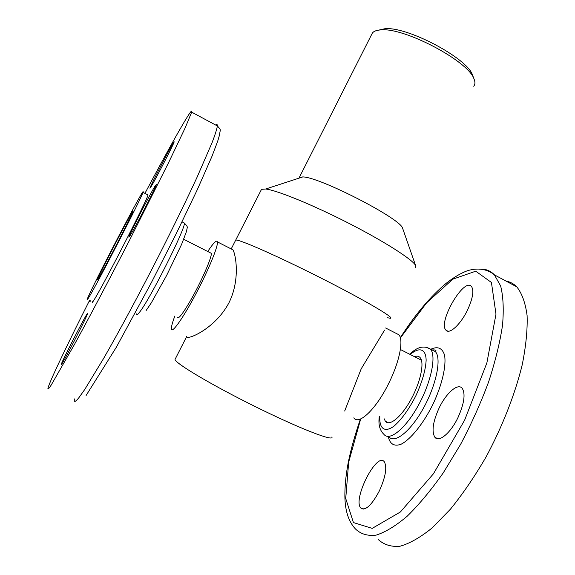 <?xml version="1.0" encoding="UTF-8"?>
<svg xmlns="http://www.w3.org/2000/svg" width="575" height="575" viewBox="0 0 575 575"><rect width="100%" height="100%" fill="white"/><g stroke="black" fill="none" stroke-linecap="round" stroke-linejoin="round"><path stroke-width="0.86" d="M344.677 411.017L361.208 368.819L384.596 330.079M235.463 240.573L235.693 240.127C238.093 238.711 277.394 255.976 320.8 277.933C364.241 299.884 395.341 318.183 390.411 318.284L387.083 317.659M175.382 358.75L175.044 359.404C174.85 363.12 212.132 385.322 256.206 407.064C300.287 428.857 334.363 441.938 331.89 436.95M231.287 248.982L232.954 249.838C235.865 254.739 240.321 280.039 228.972 302.738C214.892 329.54 185.639 340.939 186.818 336.411M174.85 316.013C172.349 322.647 171.213 326.945 171.436 328.907C171.709 334.743 185.495 314.539 199.043 287.78C210.299 265.765 218.392 245.245 217.379 241.867C216.653 239.689 213.433 242.902 207.733 251.498M353.805 417.853C358.743 425.723 376.567 408.609 389.038 382.72C399.575 361.51 403.743 340.012 398.913 334.787L385.624 327.987M177.452 317.292C178.25 319.492 182.34 314.353 189.714 301.875C200.618 283.259 212.47 256.321 211.241 253.28L210.342 252.827M378.142 539.429C383.841 544.741 391.115 547.019 399.963 546.25C409.623 543.555 420.339 537.452 432.105 527.951L450.362 509.27C462.81 493.947 474.734 476.467 486.141 456.809C502.464 426.391 515.078 394.055 522.229 364.773C525.974 346.035 527.598 329.597 527.088 315.452C525.421 302.939 521.992 293.415 516.81 286.889C513.669 283.727 510.011 281.764 505.849 280.995M457.98 417.572C464.262 403.47 465.657 393.688 462.149 388.226C457.793 382.857 446.186 393.063 439.163 407.898C432.889 421.712 431.473 431.509 434.901 437.302C438.962 442.736 450.707 432.968 457.98 417.572M379.299 491.028C385.617 476.898 387.284 467.144 384.301 461.768C376.826 451.497 352.461 499.251 360.755 507.962C365.341 511.146 371.522 505.497 379.299 491.028M467.475 310.126C472.83 298.382 474.167 290.49 471.464 286.436C463.953 277.114 437.64 322.46 445.963 330.194C449.384 334.736 460.654 324.451 467.475 310.126M414.489 356.665C416.889 355.774 418.772 356.083 420.124 357.607C424.637 362.48 420.569 382.037 411.053 399.366C401.594 416.76 389.584 426.7 385.401 421.295L384.122 418.744M144.922 193.373C171.832 142.686 193.847 103.773 191.691 112.154L185.078 128.081L168.626 162.581L129.562 240.156C109.796 278.544 89.657 316.66 74.398 344.583L51.168 385.121C48.171 389.663 47.243 390.245 48.365 386.867C51.391 377.775 68.562 342.053 89.549 300.394M92.302 301.731C91.863 303.118 92.51 302.428 94.228 299.64C103.392 285.279 147.811 198.734 147.998 194.954L147.638 194.774M89.017 297.11C97.915 282.598 142.471 195.989 142.952 192.359C146.704 181.643 90.347 289.786 87.228 299.266C86.746 300.639 87.343 299.92 89.017 297.11M151.376 186.199C156.429 177.725 173.973 143.628 174.088 142.061C175.555 137.432 150.585 185.107 149.91 188.212L151.376 186.199M90.203 300.711L89.772 301.782L90.555 300.883M61.762 364.083C65.435 358.649 87.105 316.293 87.673 313.468L86.847 314.295C82.592 320.943 62.186 360.827 61.173 364.514L61.762 364.083M130.202 235.47C135.542 226.881 156.163 186.71 156.465 184.323L154.747 186.559C148.868 196.298 129.562 233.932 128.829 237.116L130.202 235.47M98.526 278.357C104.542 268.41 132.466 214.13 132.976 211.42C135.643 204.046 99.029 274.304 97.24 279.975L98.526 278.357M231.208 248.946L235.693 240.127C238.093 238.711 277.394 255.976 320.8 277.933C364.241 299.884 395.341 318.183 390.411 318.284M261.043 190.253L261.51 189.347L265.693 189.01C276.913 190.26 312.383 204.678 348.27 223.014C384.186 241.342 412.448 259.433 415.574 265.442L415.33 267.763M298.921 178.178L299.331 177.423L302.773 176.92C319.218 176.812 399.956 218.241 402.529 228.016L402.874 229.015M473.714 86.243C475.245 84.468 475.338 82.009 473.987 78.868C468.323 61.094 404.038 27.169 380.866 29.907C376.668 30.144 373.843 31.179 372.384 33.019L371.5 34.766M378.803 30.094L384.804 28.75C406.762 26.155 467.029 57.96 472.456 74.858L472.923 76.08M482.037 269.078C486.86 269.359 490.985 271.285 494.414 274.85L500.638 285.976C503.247 296.254 503.88 309.321 502.536 325.177C499.963 342.434 495.319 361.337 488.621 381.886C480.808 402.91 471.493 423.689 460.668 444.231L443.311 472.779C431.128 490.087 419.082 504.562 407.186 516.213C395.701 525.931 385.315 532.249 376.028 535.16C367.569 536.13 360.697 534.053 355.4 528.907C348.127 521.151 344.619 509.306 344.885 493.386C345.022 483.719 346.179 473.254 348.357 461.984C351.002 448.967 355.027 434.643 360.439 419.017M400.387 337.949L426.592 302.86L452.834 279.162L475.748 271.199L491.431 282.469L495.988 314.137L486.867 362.947L464.586 420.26L433.449 473.771L400.387 511.98L372.205 528.375L353.424 522.574L345.733 498.539L348.687 462.048L360.705 418.902M430.761 349.277C437.69 346.049 442.276 347.968 444.511 355.034C446.538 365.578 442.067 385.056 432.831 404.534C423.236 423.832 410.643 439.429 401.091 444.231C394.155 446.725 389.864 444.13 388.211 436.447M431.609 349.708L435.404 351.656C441.658 358.175 436.497 384.438 423.674 407.74C410.931 431.135 394.658 444.13 388.916 436.792M386.486 422.244L386.529 421.856M426.01 347.156L430.423 349.104C436.562 355.573 431.293 381.807 418.463 405.145C405.706 428.569 389.534 441.643 383.913 434.348C379.694 430.352 378.163 424.364 379.32 416.386M410.212 354.495C419.261 346.775 425.874 348.68 426.14 360.202C425.615 370.142 422.165 382.052 415.79 395.923C408.796 409.508 401.537 419.57 394.012 426.111C384.747 432.961 379.213 428.734 379.823 416.631M74.383 398.906C73.787 402.5 75.239 402.162 78.739 397.893L84.669 389.598L103.622 358.441C119.399 330.984 139.689 293.25 159.174 255.034C173.851 226.04 186.451 200.165 196.981 177.423L212.139 142.514C215.172 134.543 216.912 129.023 217.372 125.954C217.429 124.416 216.868 124.114 215.682 125.048M136.692 313.878C136.649 315.229 137.54 314.748 139.351 312.448C149.213 300.797 186.056 227.484 184.374 223.057L183.554 222.633M175.044 359.404L186.753 336.382M232.954 249.838L217.379 241.867M400.372 349.485L421.453 360.209M211.241 253.28L183.727 239.286M400.315 337.683C415.301 314.381 430.596 296.262 446.186 283.317C452.705 278.156 459.015 274.268 465.103 271.652C472.075 268.662 484.517 266.743 494.414 274.85L516.81 286.889M409.759 354.265C417.076 346.912 423.962 345.194 430.423 349.104L435.404 351.656L435.778 350.75C436.454 350.089 435.217 349.823 432.062 349.945M447.875 331.186L445.963 330.194M363.249 509.134L360.755 507.962M437.855 438.754L434.901 437.302M388.47 422.805L385.401 421.295M86.121 395.456L116.387 347.149L151.52 282.354L176.23 233.68L197.247 189.8L211.931 156.429L217.724 141.134L219.614 134.622C220.067 129.08 221.634 130.583 217.372 125.954L191.691 112.154M146.143 310.5L151.304 302.86L166.721 275.267L181.657 244.238L186.667 230.963C187.091 226.377 188.614 227.757 184.374 223.057L182.031 221.857M147.998 194.954L142.952 192.359M235.693 240.127L261.51 189.347M302.773 176.92L265.693 189.01M402.529 228.016L415.574 265.442M299.331 177.423L372.384 33.019M384.804 28.75L380.866 29.907M472.456 74.858L473.987 78.868"/></g></svg>

